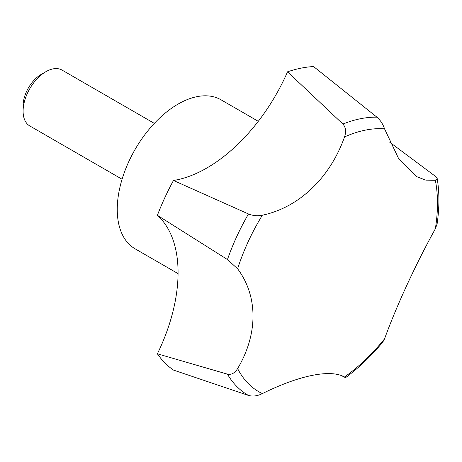 <?xml version="1.0" encoding="UTF-8"?>
<svg xmlns="http://www.w3.org/2000/svg" width="462" height="462" viewBox="0 0 462 462"><rect width="100%" height="100%" fill="white"/><g stroke="black" fill="none" stroke-linecap="round" stroke-linejoin="round"><path stroke-width="0.69" d="M258.287 121.321L221.073 99.832A86.001 49.653 120 0 0 154.799 122.875A86.001 49.653 120 0 0 117.256 209.425A86.001 49.653 120 0 0 135.071 248.799L178.066 273.62M154.331 123.371L62.029 70.08A32.253 18.619 120 0 0 45.905 71.679L41.239 74.37A25.658 14.813 120 0 0 23.1 105.792L23.1 111.175A32.253 18.619 120 0 0 29.782 125.941L122.084 179.233M45.905 71.679A32.253 18.619 120 0 0 23.1 111.175M389.749 142.227L435.268 176.218L437.208 178.586L435.337 180.244L425.802 180.14L416.343 176.519L398.723 158.824L384.546 128.846C383.004 124.174 380.463 120.287 376.923 117.175L313.565 66.557A172.003 99.307 120 0 0 287.543 71.818L342.891 124.053C345.784 127.293 346.333 131.583 344.531 136.937C329.92 178.159 298.7 207.571 262.347 215.217C257.542 216.17 252.922 215.754 248.492 213.975L173.475 180.469A137.607 79.447 120 0 0 287.543 71.818M157.392 215.315L227.46 259.546L237.618 268.797C258.264 296.517 258.015 334.303 237.618 368.578C234.875 373.077 231.491 374.936 227.46 374.162L157.392 353.805A137.607 79.447 120 0 0 157.392 215.315A172.003 99.307 120 0 1 173.475 180.469M157.392 353.805A172.003 99.307 120 0 0 173.475 370.079L248.492 395.443C252.916 396.627 257.536 396.015 262.347 393.607C299.532 375.173 330.48 369.051 344.531 376.992L345.559 377.645C358.778 367.914 371.177 356.081 382.755 342.146L384.546 338.877C396.691 305.428 415.95 263.79 435.337 228.829L437.121 223.839C439.466 207.663 439.495 192.579 437.208 178.586M384.546 338.877A147.921 85.406 120 0 1 344.531 376.992C346.333 378.06 345.784 377.852 342.891 376.357L341.747 375.727M237.618 368.578A147.921 85.406 120 0 0 262.347 393.607M384.546 128.846A147.921 85.406 120 0 0 344.531 136.937M262.347 215.217A147.921 85.406 120 0 0 237.618 268.797M435.337 228.829A147.921 85.406 120 0 0 435.337 180.244M376.923 117.175A156.295 90.24 120 0 0 342.891 124.053M227.46 374.162A156.295 90.24 120 0 0 248.492 395.443M248.492 213.975A156.295 90.24 120 0 0 227.46 259.546"/></g></svg>
